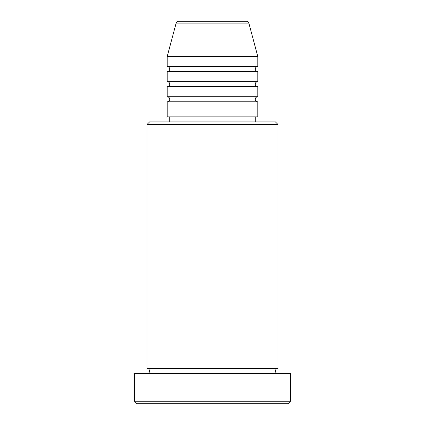 <?xml version="1.0" encoding="UTF-8"?>
<svg xmlns="http://www.w3.org/2000/svg" width="425" height="425" viewBox="0 0 425 425"><rect width="100%" height="100%" fill="white"/><g stroke="black" fill="none" stroke-linecap="round" stroke-linejoin="round"><path stroke-width="0.64" d="M248.853 23.115L176.147 23.115A2.518 2.518 0 0 1 178.574 21.25L246.426 21.25A2.518 2.518 0 0 1 248.853 23.115L257.794 56.482L167.206 56.482L167.206 66.544A2.518 2.518 0 0 1 169.718 69.062A2.518 2.518 0 0 1 167.206 71.581L167.206 81.642A2.518 2.518 0 0 1 169.718 84.161A2.518 2.518 0 0 1 167.206 86.679L167.206 96.746A2.518 2.518 0 0 1 169.718 99.259A2.518 2.518 0 0 1 167.206 101.777L167.206 116.875L257.794 116.875L257.794 101.777L167.206 101.777M257.794 56.482L257.794 66.544A2.518 2.518 0 0 0 255.282 69.062A2.518 2.518 0 0 0 257.794 71.581L257.794 81.642A2.518 2.518 0 0 0 255.282 84.161A2.518 2.518 0 0 0 257.794 86.679L257.794 96.746A2.518 2.518 0 0 0 255.282 99.259A2.518 2.518 0 0 0 257.794 101.777M147.071 124.424L149.589 121.906L275.411 121.906L277.929 124.424L147.071 124.424L147.071 368.517A2.518 2.518 0 0 1 149.589 371.036A2.518 2.518 0 0 1 147.071 373.554M287.996 403.75L137.004 403.75L134.491 401.232L290.509 401.232L287.996 403.75M277.929 124.424L277.929 368.517A2.518 2.518 0 0 0 275.411 371.036A2.518 2.518 0 0 0 277.929 373.554M257.794 86.679L167.206 86.679M257.794 96.746L167.206 96.746M169.718 116.875L169.718 121.906M255.282 116.875L255.282 121.906M277.929 368.517L147.071 368.517M290.509 401.232L290.509 373.554L134.491 373.554L134.491 401.232M176.147 23.115L167.206 56.482M257.794 66.544L167.206 66.544M257.794 71.581L167.206 71.581M257.794 81.642L167.206 81.642"/></g></svg>
